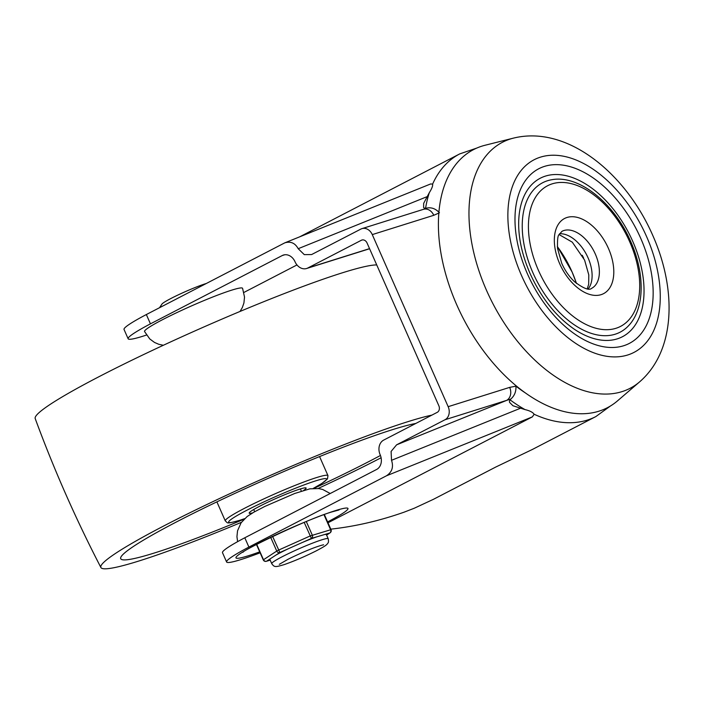 <?xml version="1.0" encoding="UTF-8"?>
<svg xmlns="http://www.w3.org/2000/svg" width="704" height="704" viewBox="0 0 704 704"><rect width="100%" height="100%" fill="white"/><g stroke="black" fill="none" stroke-linecap="round" stroke-linejoin="round"><path stroke-width="1.06" d="M532.884 272.686A84.163 50.301 -117.4 0 1 551.936 179.696C579.313 174.662 614.381 203.553 630.722 241.578C645.216 273.9 644.864 309.531 627.942 326.357A84.163 50.301 -117.4 0 1 532.884 272.686M513.436 138.125L485.038 145.262A145.376 86.882 62.6 0 0 456.79 304.911A145.376 86.882 62.6 0 0 617.505 400.866L639.707 381.788C676.016 350.231 676.579 289.01 652.758 235.409C625.618 173.237 567.257 124.819 513.436 138.125A138.582 82.817 62.6 0 0 486.499 290.312A138.582 82.817 62.6 0 0 639.707 381.788M518.698 221.302A89.267 53.346 -117.4 0 1 563.64 175.19A89.267 53.346 -117.4 0 1 632.746 241.358A89.267 53.346 -117.4 0 1 635.342 324.826A89.267 53.346 -117.4 0 1 574.781 329.534C556.354 316.994 541.429 298.285 530.015 273.398C522.042 254.936 518.267 237.574 518.698 221.302M146.344 314.547L150.445 323.849A71.412 5.984 156.2 0 0 128.137 338.765L124.036 329.463A71.412 5.984 -23.8 0 1 146.344 314.547L284.777 242.854L430.637 183.955L432.608 184.105C432.951 185.794 431.86 188.646 429.326 192.641L423.676 203.342L423.597 207.495L424.512 208.234L426.58 208.102L423.456 209.334A10.199 8.131 72.6 0 1 428.745 209.827A10.199 8.131 72.6 0 1 433.778 215.301L439.446 212.775C435.609 208.657 431.323 207.099 426.58 208.102M284.777 242.854C290.646 241.085 295.117 243.038 298.197 248.706L304.295 254.637L311.608 254.558L360.906 229.064A10.199 8.131 72.6 0 1 361.962 228.633A10.199 8.131 72.6 0 1 367.242 229.126A10.199 8.131 72.6 0 1 372.275 234.599L433.778 215.301M369.538 248.635L307.824 268.004A11.475 9.152 72.6 0 1 306.645 268.488A11.475 9.152 72.6 0 1 300.696 267.934A11.475 9.152 72.6 0 1 295.038 261.774A11.475 9.152 -107.4 0 0 289.379 255.614A11.475 9.152 -107.4 0 0 283.43 255.05A11.475 9.152 -107.4 0 0 282.251 255.543L284.68 254.778M327.994 522.79L532.391 416.865L534.116 414.251C532.849 412.298 529.822 410.74 525.017 409.596L512.952 405.75L509.529 402.336L509.476 400.858L510.805 399.054C514.536 395.78 516.243 391.486 515.918 386.17A137.72 82.306 -117.4 0 0 525.175 392.797M248.899 547.078A71.412 5.984 156.2 0 0 226.6 561.994L222.499 552.693A71.412 5.984 -23.8 0 1 244.798 537.777L248.899 547.078L386.452 475.798C392.049 472.12 393.738 466.963 391.521 460.31L391.098 451.44L396.598 444.831L506.51 400.444A10.199 8.131 -107.4 0 0 510.444 395.058A10.199 8.131 -107.4 0 0 509.67 387.376L515.918 386.17M510.805 399.054L445.007 419.742A10.199 8.131 -107.4 0 0 448.941 414.357A10.199 8.131 -107.4 0 0 448.166 406.674L372.275 234.599M307.824 268.004L361.381 240.249A5.104 4.066 -107.4 0 1 361.909 240.029A5.104 4.066 -107.4 0 1 364.549 240.275A5.104 4.066 -107.4 0 1 367.066 243.012L438.856 405.786A5.104 4.066 -107.4 0 1 439.243 409.631A5.104 4.066 -107.4 0 1 437.272 412.324L383.715 440.079A11.475 9.152 -107.4 0 0 379.289 446.134A11.475 9.152 -107.4 0 0 380.16 454.775A11.475 9.152 72.6 0 1 381.031 463.417A11.475 9.152 72.6 0 1 376.605 469.471L244.798 537.777M243.936 292.424L296.974 264.942M330.801 529.153C355.247 526.434 379.685 520.766 404.131 512.16L414.26 508.235L433.391 499.338L495.739 467.051L532.418 449.442L595.848 416.574A147.928 88.405 62.6 0 1 534.116 414.251M576.382 283.316A76.516 45.725 62.6 0 0 571.842 271.41A76.516 45.725 62.6 0 0 557.374 246.638M163.337 345.268L158.761 344.282L154.502 342.434L149.776 338.958L144.549 331.522A53.557 4.488 -23.8 0 1 176.352 312.849A53.557 4.488 -23.8 0 1 231.686 290.154A53.557 4.488 -23.8 0 1 242.563 288.297L244.526 297.097L243.927 302.931L242.361 307.49L240.046 311.441M226.6 561.994A71.412 5.984 156.2 0 0 239.422 560.041L242.871 558.958A71.412 5.984 156.2 0 0 260.128 552.798M128.137 338.765A71.412 5.984 156.2 0 0 140.967 336.811L144.417 335.729A71.412 5.984 156.2 0 0 146.485 335.042M150.445 323.849L282.251 255.543M445.007 419.742L396.598 444.831M431.86 415.122A188.734 15.814 156.2 0 0 407.317 421.854A188.734 15.814 156.2 0 0 212.054 502.04A188.734 15.814 156.2 0 0 100.91 567.53A188.734 15.814 156.2 0 0 139.788 560.727A188.734 15.814 156.2 0 0 241.419 522.315M318.129 488.488A188.734 15.814 156.2 0 0 381.102 457.767M376.737 264.942A188.734 15.814 156.2 0 0 341.678 273.029A188.734 15.814 156.2 0 0 147.268 352.818A188.734 15.814 156.2 0 0 35.2 418.554C53.988 469.586 75.891 519.244 100.91 567.53M314.002 488.347A167.05 14.001 156.2 0 0 370.383 460.777A167.05 14.001 156.2 0 0 380.45 455.479M415.782 423.456A167.05 14.001 156.2 0 0 176.722 521.805A167.05 14.001 156.2 0 0 120.701 558.686A167.05 14.001 156.2 0 0 244.103 519.174M303.618 490.406A31.117 2.605 156.2 0 0 305.932 487.881A31.117 2.605 156.2 0 0 288.279 493.302A31.117 2.605 156.2 0 0 259.618 506.273A31.117 2.605 156.2 0 0 249.198 512.899A31.117 2.605 156.2 0 0 252.63 512.899M163.222 305.791L160.371 307.278M159.526 307.718L161.964 304.075A26.778 2.244 -23.8 0 1 171.028 298.434A26.778 2.244 -23.8 0 1 206.21 283.518M184.246 294.906L177.373 298.461M326.401 534.644A30.862 2.587 156.2 0 0 324.465 534.565L316.668 536.87A30.862 2.587 156.2 0 0 302.359 542.467L288.922 548.469A30.862 2.587 156.2 0 0 281.846 551.927A30.862 2.587 156.2 0 0 276.065 555.007L270.424 558.694A30.862 2.587 156.2 0 0 269.931 559.548L271.726 563.622A30.862 2.587 156.2 0 1 283.642 556.002A30.862 2.587 156.2 0 1 312.479 543.162A30.862 2.587 156.2 0 1 328.196 538.71L326.401 534.644M276.065 555.007L279.866 552.517L272.633 536.457M302.359 542.467L311.414 538.428A2.552 2.13 -106.5 0 0 312.294 535.128L306.319 521.567M324.465 534.565L329.718 533.007A2.552 2.27 56.8 0 0 330.088 532.814L326.603 535.093M270.186 560.129L266.622 561.185A2.552 2.27 -123.2 0 1 263.472 559.689L256.714 544.368M538.446 270.38A79.226 47.344 -117.4 0 1 552.209 183.841A79.226 47.344 -117.4 0 1 629.684 241.754A79.226 47.344 -117.4 0 1 615.93 328.302A79.226 47.344 -117.4 0 1 538.446 270.38M646.536 236.465A108.495 64.838 -117.4 0 1 627.695 354.992A108.495 64.838 -117.4 0 1 521.594 275.669A108.495 64.838 -117.4 0 1 540.434 157.15A108.495 64.838 -117.4 0 1 646.536 236.465M640.71 238.295A98.375 58.793 62.6 0 0 544.509 166.382A98.375 58.793 62.6 0 0 527.428 273.838A98.375 58.793 62.6 0 0 623.621 345.761A98.375 58.793 62.6 0 0 640.71 238.295M583.651 258.051A66.308 39.626 62.6 0 0 582.208 255.262M595.311 254.03A32.138 19.202 -117.4 0 1 591.589 288.367C589.125 290.655 583.493 288.482 574.684 281.846C569.422 276.971 565.118 270.811 561.766 263.366L557.55 248.512C557.278 240.02 557.797 235.382 559.09 234.599L562.021 231.299A32.138 19.202 -117.4 0 1 595.311 254.03M559.689 263.718A42.337 25.3 62.6 0 0 601.093 294.668A42.337 25.3 62.6 0 0 608.441 248.424A42.337 25.3 62.6 0 0 567.046 217.466A42.337 25.3 62.6 0 0 559.689 263.718M588.166 288.966A32.138 19.202 62.6 0 0 588.042 257.787A32.138 19.202 62.6 0 0 559.557 233.754M525.017 409.596A147.928 88.405 -117.4 0 1 510.004 399.793M391.521 460.31L520.212 408.346M361.381 240.249L362.454 239.906M327.606 521.902A61.213 5.13 156.2 0 0 335.509 510.594A61.213 5.13 156.2 0 0 256.696 544.236A61.213 5.13 156.2 0 0 248.362 555.755A61.213 5.13 156.2 0 0 259.714 551.857M386.452 475.798L532.391 416.865M476.643 148.122L459.721 153.903A147.928 88.405 62.6 0 0 432.608 184.105M448.166 406.674L509.67 387.376M429.326 192.641A147.928 88.405 62.6 0 0 425.568 208.331M298.197 248.706L426.879 196.742M319.572 456.579L327.967 475.622A56.109 4.699 156.2 0 0 316.395 477.62A56.109 4.699 156.2 0 0 244.103 508.517A56.109 4.699 156.2 0 0 225.289 520.907L216.894 501.864M313.254 488.391A53.557 4.488 156.2 0 0 315.612 480.885A53.557 4.488 156.2 0 0 246.611 510.374A53.557 4.488 156.2 0 0 239.694 520.3A53.557 4.488 156.2 0 0 244.64 518.654M270.195 560.155L266.314 561.308A2.552 2.13 -106.5 0 0 266.622 561.185L270.424 558.694M270.706 537.381L276.725 551.021A2.552 2.27 56.8 0 0 279.866 552.517L288.922 548.469M304.207 522.438L311.414 538.428L316.668 536.87M323.981 514.703L330.598 529.716A2.552 2.13 73.5 0 1 329.718 533.007L326.586 535.058M256.467 544.5L263.261 559.891L277.49 550.59L310.174 535.964L331.021 529.654A2.552 2.552 0 0 1 330.088 532.814M557.357 246.444L572.097 271.999L576.532 283.439M559.108 234.573L572.282 242.167L584.584 260.066L588.79 274.912L588.676 284.258L587.242 288.86M610.324 406.076L595.848 416.574M330.22 493.513L322.705 489.474L318.824 488.576L309.857 488.831L294.765 493.46L264.757 506.466L253.845 512.186L247.148 516.525L241.085 522.799L237.538 530.825L236.94 536.659L237.609 541.658M243.021 552.314C240.451 551.399 309.61 517.871 333.15 511.57L339.046 509.96M459.721 153.903L299.666 236.843M306.645 268.488L369.591 248.741M361.962 228.633L423.456 209.334M225.289 520.907C228.237 523.107 225.183 524.269 239.439 520.406L244.614 518.681M313.298 488.391L321.886 483.41L327.483 478.914L327.967 475.622M300.388 488.928L301.356 491.128M253.713 509.52L254.681 511.711M271.726 563.622C274.419 567.477 275.44 567.125 284.117 564.643C294.07 561.167 304.682 556.618 315.946 551.012C325.292 546.066 326.656 545.037 327.879 543.127C328.566 542.67 328.671 541.2 328.196 538.71M279.312 564.318L288.024 559.275C299.2 553.687 315.383 546.612 323.594 544.782M263.261 559.891A2.552 2.552 0 0 0 266.314 561.308M324.368 514.562L331.021 529.654"/></g></svg>
